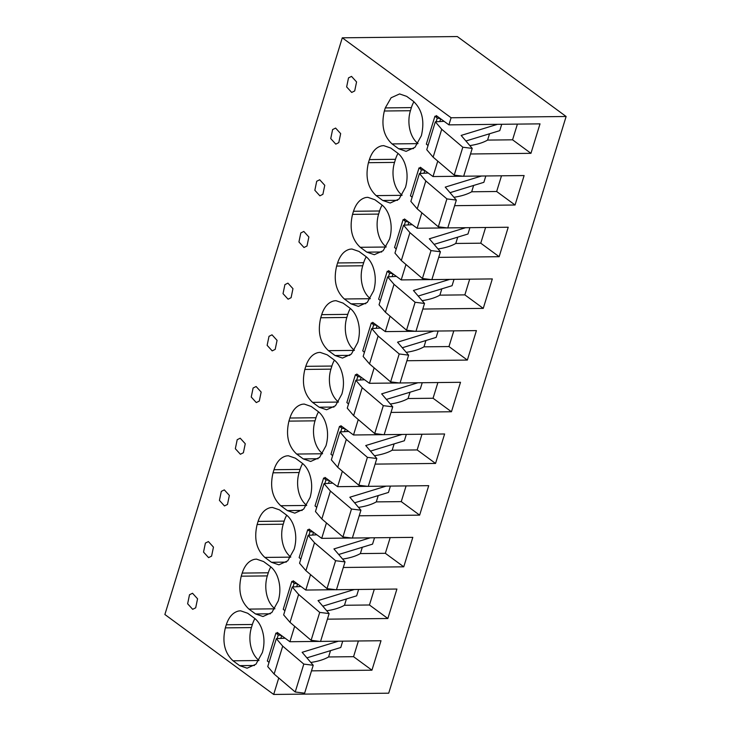 <?xml version="1.0" encoding="UTF-8"?>
<svg xmlns="http://www.w3.org/2000/svg" width="731" height="731" viewBox="0 0 731 731"><rect width="100%" height="100%" fill="white"/><g stroke="black" fill="none" stroke-linecap="round" stroke-linejoin="round"><path stroke-width="1.1" d="M566.123 116.494L457.314 36.55L342.291 37.811L164.877 614.506L273.686 694.45L388.709 693.189L566.123 116.494L451.1 117.755L448.916 124.864L436.288 115.589L436.051 116.366M277.04 633.229L277.277 632.452L289.905 641.727L319.849 641.398M294.648 626.293L289.905 641.727M284.907 610.805L284.176 610.047M292.939 581.547L293.186 580.77L305.805 590.045L335.748 589.716M310.556 574.612L305.805 590.045M300.806 559.124L300.075 558.365M308.847 529.856L309.085 529.08L321.704 538.354L351.648 538.025M326.455 522.921L321.704 538.354M316.706 507.433L315.975 506.674M324.747 478.175L324.984 477.398L337.603 486.672L367.556 486.343M342.355 471.239L337.603 486.672M332.614 455.751L331.874 454.993M340.646 426.484L340.884 425.707L353.512 434.982L383.455 434.653M358.254 419.548L353.512 434.982M348.513 404.06L347.773 403.302M356.545 374.793L356.783 374.025L369.411 383.3L399.354 382.971M374.153 367.867L369.411 383.3M364.413 352.379L363.682 351.62M372.445 323.111L372.682 322.334L385.31 331.609L415.254 331.28M390.062 316.176L385.31 331.609M380.312 300.688L379.581 299.929M388.353 271.42L388.59 270.644L401.209 279.918L431.153 279.589M405.961 264.485L401.209 279.918M396.211 249.006L395.48 248.238M404.252 219.739L404.49 218.962L417.109 228.236L447.061 227.908M421.86 212.803L417.109 228.236M412.11 197.315L411.379 196.557M420.151 168.048L420.389 167.271L433.008 176.546L462.961 176.217M437.759 161.112L433.008 176.546M428.019 145.624L427.279 144.866M342.291 37.811L451.1 117.755M278.749 677.984L273.686 694.45M269.008 662.496L268.268 661.738M258.08 521.395L257.129 524.492C253.84 538.628 256.417 549.602 264.85 557.424L271.457 562.276L278.895 564.825L287.758 560.823L294.173 549.173C296.594 540.666 296.247 532.387 293.14 524.337C291.377 520.116 289.028 516.908 286.086 514.725L279.48 509.872L272.38 507.433L270.406 507.634C264.768 509.023 260.665 513.61 258.08 521.395L284.176 521.112L283.226 524.209A24.671 16.082 -90.6 0 0 290.792 557.022M205.402 543.069L203.529 552.088L208.582 557.625L211.588 556.127L213.461 547.117L208.408 541.57L205.402 543.069M382.761 200.468L376.163 195.616C367.72 187.794 365.144 176.82 368.433 162.693L369.393 159.586C371.969 151.801 376.072 147.214 381.71 145.825L383.684 145.624L390.793 148.064L397.39 152.916C400.332 155.1 402.68 158.307 404.444 162.529C407.551 170.579 407.898 178.857 405.477 187.374L399.062 199.015L390.199 203.017L382.761 200.468L397.582 200.303M389.577 239.055L383.163 250.706L374.299 254.708L366.861 252.149L360.264 247.297C351.821 239.485 349.244 228.511 352.534 214.375L353.493 211.277C356.07 203.483 360.173 198.896 365.811 197.516L367.784 197.306L374.893 199.746L381.491 204.598C384.433 206.791 386.781 209.998 388.545 214.22C391.652 222.27 391.999 230.548 389.577 239.055M334.012 300.889C328.374 302.269 324.262 306.856 321.686 314.65L320.735 317.747C317.446 331.883 320.014 342.857 328.457 350.67L335.063 355.522L342.501 358.08L351.364 354.078L357.779 342.428C360.191 333.921 359.853 325.642 356.737 317.592C354.983 313.371 352.625 310.163 349.692 307.97L343.086 303.118L335.977 300.679L334.012 300.889M340.838 369.274C339.074 365.052 336.726 361.854 333.793 359.661L327.186 354.809L320.077 352.369L318.113 352.58C312.475 353.959 308.363 358.546 305.786 366.332L304.836 369.438C301.547 383.565 304.114 394.539 312.557 402.361L319.164 407.213L326.602 409.762L335.465 405.76L341.87 394.119C344.292 385.602 343.945 377.324 340.838 369.274M309.039 472.646C307.276 468.434 304.928 465.227 301.985 463.034L295.388 458.182L288.279 455.742L286.305 455.952C280.667 457.332 276.565 461.919 273.988 469.713L273.029 472.811C269.739 486.937 272.316 497.921 280.759 505.733L287.356 510.585L294.794 513.144L303.657 509.132L310.072 497.491C312.493 488.984 312.146 480.696 309.039 472.646M303.264 458.904L310.693 461.453L319.557 457.451L325.971 445.8C328.393 437.293 328.045 429.015 324.939 420.965C323.175 416.743 320.827 413.536 317.884 411.352L311.287 406.5L304.178 404.051L302.205 404.261C296.567 405.65 292.464 410.228 289.887 418.022L288.928 421.12C285.638 435.256 288.215 446.23 296.658 454.052L303.264 458.904L318.076 458.739M384.342 111.002C381.043 125.138 383.62 136.112 392.063 143.925L398.669 148.777L406.107 151.335L414.961 147.324L421.376 135.683C424.821 120.898 422.125 109.412 413.298 101.225L406.692 96.373L399.583 93.933L391.112 97.762L385.292 107.905L384.342 111.002L410.429 110.719A24.671 16.082 -90.6 0 0 417.995 143.523M300.806 232.951L298.933 241.961L303.986 247.507L306.993 246L308.866 236.99L303.813 231.444L300.806 232.951M291.093 297.691L292.967 288.681L287.913 283.135L284.907 284.642L283.034 293.652L288.087 299.198L291.093 297.691M259.295 401.063L261.159 392.054L256.106 386.507L253.109 388.015L251.236 397.024L256.289 402.571L259.295 401.063M237.2 439.696L235.336 448.715L240.389 454.253L243.386 452.754L245.26 443.735L240.207 438.198L237.2 439.696M350.962 303.84L358.4 306.39L367.264 302.387L373.678 290.746C376.09 282.23 375.752 273.951 372.646 265.901C370.882 261.68 368.534 258.482 365.591 256.289L358.985 251.437L351.885 248.997L349.911 249.198C344.274 250.587 340.162 255.174 337.585 262.959L336.635 266.066C333.345 280.192 335.922 291.166 344.356 298.988L350.962 303.84L365.783 303.676M277.232 576.019C275.477 571.806 273.12 568.599 270.187 566.406L263.58 561.554L256.471 559.114L254.507 559.325C248.869 560.704 244.757 565.291 242.18 573.086L241.23 576.183C237.94 590.319 240.517 601.293 248.951 609.106L255.558 613.958L262.996 616.516L271.859 612.505L278.273 600.864C280.686 592.357 280.348 584.078 277.232 576.019M227.487 504.436L229.36 495.426L224.307 489.88L221.301 491.387L219.428 500.397L224.481 505.943L227.487 504.436M348.513 77.888L346.64 86.907L351.693 92.444L354.699 90.946L356.573 81.936L351.52 76.389L348.513 77.888M275.194 349.381L277.067 340.363L272.014 334.825L269.008 336.324L267.135 345.334L272.188 350.88L275.194 349.381M225.331 627.874C222.041 642.001 224.609 652.975 233.052 660.797L239.658 665.649L247.096 668.198L255.96 664.196L262.365 652.555C264.786 644.038 264.439 635.76 261.332 627.71C259.569 623.488 257.221 620.281 254.287 618.097L247.681 613.245L240.572 610.805L238.608 611.006C232.97 612.395 228.858 616.982 226.281 624.767L225.331 627.874L251.418 627.582A24.671 16.082 -90.6 0 0 258.993 660.395M189.503 594.76L187.629 603.769L192.682 609.316L195.689 607.808L197.562 598.799L192.509 593.252L189.503 594.76M322.892 194.318L324.765 185.309L319.712 179.762L316.706 181.27L314.842 190.279L319.886 195.826L322.892 194.318M332.605 129.579L330.741 138.588L335.794 144.135L338.8 142.627L340.664 133.618L335.611 128.071L332.605 129.579M448.916 124.864L540.017 123.859L530.953 153.327L512.568 139.813L487.586 140.087L489.532 133.773M470.517 153.985L530.953 153.327M463.673 176.217L524.118 175.55L515.053 205.009L496.669 191.504L471.687 191.778L473.624 185.455M454.609 205.676L515.053 205.009M447.774 227.898L508.219 227.24L499.154 256.7L480.76 243.185L455.788 243.46L457.725 237.146M438.71 257.358L499.154 256.7M431.875 279.589L492.319 278.922L483.255 308.381L464.861 294.876L439.879 295.15L441.826 288.836M422.81 309.049L483.255 308.381M415.976 331.271L476.411 330.613L467.356 360.072L448.962 346.558L423.98 346.832L425.926 340.518M406.911 360.73L467.356 360.072M400.076 382.962L460.512 382.295L451.447 411.754L433.063 398.249L408.081 398.523L410.027 392.209M391.012 412.421L451.447 411.754M384.168 434.643L444.612 433.986L435.548 463.445L417.163 449.93L392.181 450.205L394.128 443.891M375.104 464.112L435.548 463.445M368.269 486.334L428.713 485.667L419.649 515.136L401.264 501.621L376.282 501.895L378.219 495.581M359.204 515.794L419.649 515.136M352.369 538.016L412.814 537.358L403.75 566.817L385.356 553.312L360.374 553.586L362.32 547.263M343.305 567.484L403.75 566.817M336.47 589.707L396.915 589.04L387.85 618.508L369.457 604.994L344.475 605.268L346.421 598.954M327.406 619.166L387.85 618.508M320.571 641.398L381.006 640.731L371.942 670.19L353.557 656.685L328.575 656.959L330.522 650.636M311.507 670.857L371.942 670.19M326.73 610.778A114.155 38.094 17.1 0 0 344.475 605.268M342.629 559.087A114.155 38.094 17.1 0 0 360.374 553.586M358.528 507.396A114.155 38.094 17.1 0 0 376.282 501.895M374.427 455.715A114.155 38.094 17.1 0 0 392.181 450.205M390.336 404.024A114.155 38.094 17.1 0 0 408.081 398.523M406.235 352.342A114.155 38.094 17.1 0 0 423.98 346.832M422.134 300.651A114.155 38.094 17.1 0 0 439.879 295.15M438.033 248.969A114.155 38.094 17.1 0 0 455.788 243.46M453.933 197.279A114.155 38.094 17.1 0 0 471.687 191.778M469.841 145.597A114.155 38.094 17.1 0 0 487.586 140.087M310.83 662.46A114.155 38.094 17.1 0 0 328.575 656.959M286.726 515.218A24.671 16.082 -90.6 0 0 284.176 521.112M398.039 153.409A24.671 16.082 -90.6 0 0 395.48 159.303L394.53 162.401A24.671 16.082 -90.6 0 0 402.096 195.214M382.13 205.1A24.671 16.082 -90.6 0 0 379.581 210.985L378.631 214.092A24.671 16.082 -90.6 0 0 386.196 246.895M350.332 308.473A24.671 16.082 -90.6 0 0 347.782 314.367L346.823 317.464A24.671 16.082 -90.6 0 0 354.398 350.268M334.433 360.155A24.671 16.082 -90.6 0 0 331.883 366.048L330.924 369.146A24.671 16.082 -90.6 0 0 338.49 401.959M302.634 463.536A24.671 16.082 -90.6 0 0 300.075 469.421L299.125 472.528A24.671 16.082 -90.6 0 0 306.691 505.331M318.533 411.845A24.671 16.082 -90.6 0 0 315.975 417.739L315.024 420.837A24.671 16.082 -90.6 0 0 322.59 453.649M413.938 101.728A24.671 16.082 -90.6 0 0 411.379 107.612L410.429 110.719M366.231 256.782A24.671 16.082 -90.6 0 0 363.682 262.676L362.731 265.773A24.671 16.082 -90.6 0 0 370.297 298.586M270.826 566.909A24.671 16.082 -90.6 0 0 268.277 572.793L267.318 575.9A24.671 16.082 -90.6 0 0 274.893 608.704M254.927 618.59A24.671 16.082 -90.6 0 0 252.378 624.484L251.418 627.582M512.568 139.813L517.402 124.115M496.669 191.504L501.493 175.796M480.76 243.185L485.594 227.487M464.861 294.876L469.695 279.169M448.962 346.558L453.796 330.86M433.063 398.249L437.896 382.541M417.163 449.93L421.988 434.232M401.264 501.621L406.089 485.914M385.356 553.312L390.19 537.605M369.457 604.994L374.29 589.296M353.557 656.685L358.391 640.977M440.546 118.714L437.275 118.075L434.927 116.22A114.155 38.094 17.1 0 0 437.604 116.558M444.092 121.319L435.347 121.812L426.758 149.718L433.136 157.174L454.225 175.129L462.805 147.214L441.716 129.268L435.347 121.812M497.436 124.334L461.142 135.427L472.235 148.393L462.805 147.214M437.275 118.075L436.16 121.702M434.927 116.22L426.337 144.126L428.064 145.487M440.683 118.815L439.898 121.364M441.716 129.268L433.136 157.174M472.235 148.393L463.646 176.308L454.225 175.129M501.731 124.279L499.776 130.639L465.903 141.001M424.647 170.396L421.376 169.756L419.027 167.902A114.155 38.094 17.1 0 0 421.705 168.24M428.192 173.009L419.439 173.494L410.859 201.409L417.227 208.865L438.326 226.811L446.906 198.905L425.817 180.95L419.439 173.494M481.537 176.016L445.243 187.118L456.336 200.084L446.906 198.905M421.376 169.756L420.261 173.393M419.027 167.902L410.438 195.817L412.156 197.169M424.784 170.497L423.998 173.055M425.817 180.95L417.227 208.865M456.336 200.084L447.747 227.99L438.326 226.811M485.823 175.97L483.867 182.321L450.004 192.682M408.739 222.087L405.477 221.447L403.128 219.592A114.155 38.094 17.1 0 0 405.806 219.93M412.293 224.691L403.539 225.185L394.95 253.1L401.328 260.547L422.417 278.502L431.007 250.587L409.917 232.641L403.539 225.185M465.629 227.706L429.344 238.809L440.427 251.766L431.007 250.587M405.477 221.447L404.362 225.075M403.128 219.592L394.539 247.498L396.257 248.86M408.876 222.187L408.099 224.737M409.917 232.641L401.328 260.547M440.427 251.766L431.847 279.681L422.417 278.502M469.923 227.652L467.968 234.011L434.104 244.373M392.839 273.778L389.577 273.129L387.229 271.274A114.155 38.094 17.1 0 0 389.906 271.612M396.385 276.382L387.64 276.875L379.051 304.781L385.429 312.238L406.518 330.184L415.107 302.278L394.018 284.322L387.64 276.875M449.729 279.388L413.444 290.49L424.528 303.456L415.107 302.278M389.577 273.129L388.463 276.766M387.229 271.274L378.64 299.189L380.358 300.542M392.976 273.878L392.191 276.428M394.018 284.322L385.429 312.238M424.528 303.456L415.948 331.362L406.518 330.184M454.024 279.343L452.069 285.702L418.205 296.055M376.94 325.459L373.678 324.82L371.321 322.965A114.155 38.094 17.1 0 0 374.007 323.303M380.485 328.064L371.741 328.557L363.152 356.472L369.53 363.928L390.619 381.874L399.208 353.959L378.119 336.013L371.741 328.557M433.83 331.079L397.545 342.181L408.629 355.147L399.208 353.959M373.678 324.82L372.554 328.457M371.321 322.965L362.74 350.88L364.458 352.232M377.077 325.56L376.291 328.109M378.119 336.013L369.53 363.928M408.629 355.147L400.04 383.053L390.619 381.874M438.125 331.033L436.169 337.384L402.306 347.746M361.041 377.15L357.779 376.502L355.421 374.656A114.155 38.094 17.1 0 0 358.099 374.985M364.586 379.755L355.842 380.248L347.252 408.154L353.63 415.61L374.72 433.565L383.309 405.65L362.21 387.704L355.842 380.248M417.931 382.761L381.646 393.863L392.73 406.829L383.309 405.65M357.779 376.502L356.655 380.138M355.421 374.656L346.841 402.562L348.559 403.914M361.178 377.251L360.392 379.8M362.21 387.704L353.63 415.61M392.73 406.829L384.14 434.744L374.72 433.565M422.226 382.715L420.27 389.075L386.407 399.428M345.142 428.832L341.87 428.192L339.522 426.337A114.155 38.094 17.1 0 0 342.199 426.676M348.687 431.436L339.933 431.93L331.353 459.845L337.731 467.301L358.82 485.247L367.401 457.341L346.311 439.386L339.933 431.93M402.032 434.452L365.738 445.554L376.83 458.52L367.401 457.341M341.87 428.192L340.756 431.829M339.522 426.337L330.933 454.253L332.651 455.605M345.279 428.933L344.493 431.482M346.311 439.386L337.731 467.301M376.83 458.52L368.241 486.426L358.82 485.247M406.317 434.406L404.362 440.756L370.498 451.118M329.242 480.523L325.971 479.874L323.623 478.028A114.155 38.094 17.1 0 0 326.3 478.366M332.788 483.127L324.034 483.62L315.454 511.526L321.823 518.983L342.912 536.938L351.501 509.023L330.412 491.077L324.034 483.62M386.132 486.133L349.838 497.235L360.931 510.201L351.501 509.023M325.971 479.874L324.856 483.511M323.623 478.028L315.034 505.934L316.751 507.287M329.379 480.623L328.594 483.173M330.412 491.077L321.823 518.983M360.931 510.201L352.342 538.117L342.912 536.938M390.418 486.088L388.463 492.447L354.599 502.809M313.334 532.205L310.072 531.565L307.724 529.71A114.155 38.094 17.1 0 0 310.401 530.048M316.879 534.809L308.135 535.302L299.546 563.217L305.923 570.673L327.013 588.619L335.602 560.714L314.513 542.758L308.135 535.302M370.224 537.824L333.939 548.926L345.023 561.892L335.602 560.714M310.072 531.565L308.957 535.202M307.724 529.71L299.134 557.625L300.852 558.977M313.471 532.305L312.694 534.854M314.513 542.758L305.923 570.673M345.023 561.892L336.443 589.798L327.013 588.619M374.519 537.778L372.563 544.129L338.7 554.491M297.435 583.895L294.173 583.256L291.824 581.401A114.155 38.094 17.1 0 0 294.502 581.739M300.98 586.5L292.236 586.993L283.646 614.899L290.024 622.355L311.114 640.31L319.703 612.395L298.613 594.449L292.236 586.993M354.325 589.515L318.04 600.608L329.124 613.574L319.703 612.395M294.173 583.256L293.049 586.883M291.824 581.401L283.235 609.307L284.953 610.668M297.572 583.996L296.786 586.545M298.613 594.449L290.024 622.355M329.124 613.574L320.534 641.489L311.114 640.31M358.619 589.46L356.664 595.82L322.8 606.182M281.536 635.577L278.273 634.937L275.916 633.083A114.155 38.094 17.1 0 0 278.593 633.421M285.081 638.19L276.336 638.675L267.747 666.59L274.125 674.046L295.214 691.992L303.804 664.086L282.705 646.131L276.336 638.675M338.426 641.197L302.141 652.299L313.224 665.265L303.804 664.086M278.273 634.937L277.15 638.574M275.916 633.083L267.336 660.998L269.054 662.35M281.673 635.678L280.887 638.236M282.705 646.131L274.125 674.046M313.224 665.265L304.635 693.171L295.214 691.992M342.72 641.151L340.765 647.502L306.901 657.863M283.226 524.209L257.129 524.492M286.278 562.112L271.457 562.276M290.719 557.141L264.85 557.424M402.023 195.332L376.163 195.616M394.53 162.401L368.433 162.693M395.48 159.303L369.393 159.586M381.683 251.994L366.861 252.149M386.123 247.014L360.264 247.297M378.631 214.092L352.534 214.375M379.581 210.985L353.493 211.277M347.782 314.367L321.686 314.65M349.884 355.367L335.063 355.522M354.316 350.387L328.457 350.67M346.823 317.464L320.735 317.747M333.985 407.048L319.164 407.213M338.416 402.077L312.557 402.361M330.924 369.146L304.836 369.438M331.883 366.048L305.786 366.332M302.177 510.421L287.356 510.585M306.618 505.45L280.759 505.733M299.125 472.528L273.029 472.811M300.075 469.421L273.988 469.713M322.517 453.768L296.658 454.052M315.024 420.837L288.928 421.12M315.975 417.739L289.887 418.022M417.922 143.641L392.063 143.925M411.379 107.612L385.292 107.905M413.481 148.612L398.669 148.777M370.224 298.705L344.356 298.988M362.731 265.773L336.635 266.066M363.682 262.676L337.585 262.959M270.379 613.793L255.558 613.958M274.81 608.822L248.951 609.106M267.318 575.9L241.23 576.183M268.277 572.793L242.18 573.086M258.911 660.513L233.052 660.797M252.378 624.484L226.281 624.767M254.479 665.484L239.658 665.649"/></g></svg>
